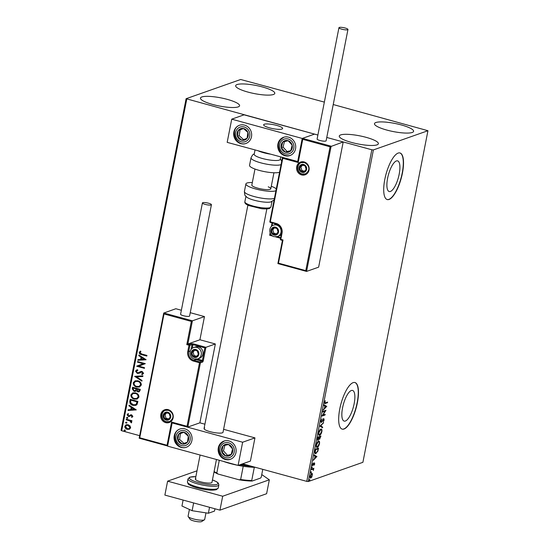 <?xml version="1.0" encoding="UTF-8"?>
<svg xmlns="http://www.w3.org/2000/svg" width="549" height="549" viewBox="0 0 549 549"><rect width="100%" height="100%" fill="white"/><g stroke="black" fill="none" stroke-linecap="round" stroke-linejoin="round"><path stroke-width="0.82" d="M345.362 421.028A15.894 5.174 105.3 0 0 353.782 405.43A15.894 5.174 105.3 0 0 352.554 390.435A15.894 5.174 105.3 0 0 351.353 390.511A15.894 5.174 105.3 0 0 342.933 406.109A15.894 5.174 105.3 0 0 344.161 421.104A15.894 5.174 105.3 0 0 345.362 421.028M390.401 191.464A15.894 5.174 105.3 0 0 398.821 175.865A15.894 5.174 105.3 0 0 397.593 160.871A15.894 5.174 105.3 0 0 396.392 160.946A15.894 5.174 105.3 0 0 387.971 176.545A15.894 5.174 105.3 0 0 389.2 191.539A15.894 5.174 105.3 0 0 390.401 191.464M389.069 199.452A24.156 7.864 105.3 0 0 401.861 175.749A24.156 7.864 105.3 0 0 399.988 152.965A24.156 7.864 105.3 0 0 398.169 153.075A24.156 7.864 105.3 0 0 385.371 176.778A24.156 7.864 105.3 0 0 387.244 199.568A24.156 7.864 105.3 0 0 389.069 199.452M387.134 199.534A24.156 7.864 105.3 0 0 388.85 199.39A24.156 7.864 105.3 0 0 401.6 175.858A24.156 7.864 105.3 0 0 399.878 152.938M344.031 429.023A24.156 7.864 105.3 0 0 356.823 405.313A24.156 7.864 105.3 0 0 354.949 382.529A24.156 7.864 105.3 0 0 353.124 382.646A24.156 7.864 105.3 0 0 340.332 406.349A24.156 7.864 105.3 0 0 342.205 429.133A24.156 7.864 105.3 0 0 344.031 429.023M342.096 429.098A24.156 7.864 105.3 0 0 343.804 428.961A24.156 7.864 105.3 0 0 356.562 405.423A24.156 7.864 105.3 0 0 354.839 382.502M201.847 96.953A19.929 4.145 -168.9 0 1 224.109 98.566A19.929 4.145 -168.9 0 1 239.577 105.765A19.929 4.145 -168.9 0 1 238.197 106.897A19.929 4.145 -168.9 0 1 215.935 105.284A19.929 4.145 -168.9 0 1 200.46 98.093A19.929 4.145 -168.9 0 1 201.847 96.953M375.859 122.523A19.929 4.145 -168.9 0 1 398.121 124.136A19.929 4.145 -168.9 0 1 413.596 131.335A19.929 4.145 -168.9 0 1 412.217 132.467A19.929 4.145 -168.9 0 1 389.948 130.854A19.929 4.145 -168.9 0 1 374.48 123.662A19.929 4.145 -168.9 0 1 375.859 122.523M340.648 134.924A19.929 4.145 -168.9 0 1 362.916 136.529A19.929 4.145 -168.9 0 1 378.385 143.728A19.929 4.145 -168.9 0 1 377.005 144.861A19.929 4.145 -168.9 0 1 354.736 143.248A19.929 4.145 -168.9 0 1 339.268 136.056A19.929 4.145 -168.9 0 1 340.648 134.924M237.051 84.56A19.929 4.145 -168.9 0 1 259.32 86.172A19.929 4.145 -168.9 0 1 274.788 93.371A19.929 4.145 -168.9 0 1 273.409 94.503A19.929 4.145 -168.9 0 1 251.14 92.891A19.929 4.145 -168.9 0 1 235.672 85.699A19.929 4.145 -168.9 0 1 237.051 84.56M242.596 463.823L306.781 481.377L371.838 149.781L373.382 149.932L308.325 481.528L362.896 462.313L427.952 130.717L333.229 104.536M324.349 102.107L240.675 79.495L186.104 98.71L317.892 135.027L244.051 114.83L231.726 119.167L227.176 142.356L297.901 161.564M129.386 429.263L127.265 429.318C125.659 428.899 124.843 427.87 124.808 426.237L126.126 424.782L128.164 424.741L130.044 425.894L130.641 427.836L129.317 429.291M126.297 419.189L131.932 420.733L131.815 421.358L130.985 421.131L131.698 422.469L131.41 422.888L130.868 422.428L129.983 420.959L126.174 419.813L126.297 419.189M132.879 416.43L131.842 417.418L131.431 416.917L132.179 416.279L131.54 415.469L128.439 416.485L127.073 414.721L128.089 413.651L128.535 414.145L127.78 414.845L128.535 415.854L131.636 414.838L132.879 416.43M129.495 416.471L128.439 416.485M129.825 401.202L130.195 399.315L137.909 401.422L137.01 404.51L135.823 405.368L132.975 405.34C130.731 404.819 129.681 403.446 129.825 401.202L130.353 399.356M132.563 387.244L140.276 389.358L140.05 390.504L139.103 391.842L137.772 391.849L136.282 390.641L135.397 391.368L134.059 391.382L132.247 388.87L132.563 387.244M134.711 376.319L142.932 375.825L142.795 376.504L136.564 376.882L142.026 380.457L141.889 381.136L134.711 376.319M137.483 362.168L137.607 361.544L145.32 363.651L138.773 366.142L144.524 367.713L144.401 368.338L136.687 366.224L143.22 363.74L137.483 362.168L137.765 361.585M141.8 354.03L146.933 355.436L146.809 356.061L141.601 354.633C140.153 354.503 139.35 353.762 139.192 352.41L140.379 351.12L140.915 351.6L139.981 352.623L141.8 354.03M186.763 99.163L121.706 430.759L139.659 435.673M306.411 271.371L277.931 263.582L278.46 263.156L305.786 270.63L330.079 146.803L343.2 141.951L326.772 137.456L371.838 149.781M146.096 359.698L137.854 360.295L137.984 359.616L140.619 359.458L141.066 357.179L138.76 355.67L138.897 354.99L146.096 359.698M138.204 372.785L140.867 371.433L142.102 371.433L143.618 373.375L142.006 374.59L141.628 373.972L142.829 373.155L142.013 372.071L138.856 373.334L137.271 373.402L135.521 371.117L136.66 369.951L137.566 369.758L137.854 370.369L136.324 371.289L137.408 372.785L138.513 372.682M142.5 374.445L142.006 374.59L141.814 373.924M141.628 373.972L142.164 373.807M137.861 380.8C140.064 381.356 141.23 382.756 141.34 385L139.473 387.031L136.667 387.052C134.457 386.489 133.311 385.082 133.222 382.831L135.102 380.828L137.861 380.8M135.486 392.871C137.696 393.427 138.856 394.827 138.972 397.071L137.106 399.102L134.299 399.123C132.089 398.56 130.943 397.153 130.854 394.903L132.734 392.892L135.486 392.871M136.255 409.849L128.013 410.446L128.143 409.767L130.786 409.609L131.232 407.331L128.919 405.821L129.056 405.141L136.255 409.849M127.231 417.364L127.773 418.057L127.025 418.4L126.483 417.707L127.409 417.302M127.773 418.057L127.025 418.4L126.661 417.645M126.291 422.147L126.833 422.84L126.085 423.19L125.549 422.49L126.469 422.085M126.833 422.84L126.085 423.19L125.721 422.428M124.76 429.949L125.302 430.649L124.554 430.992L124.012 430.292L124.939 429.888M125.302 430.649L124.554 430.992L124.191 430.231M311.352 477.006L310.432 477.891L310.878 478.014C310.233 478.254 310 477.623 310.164 476.134L311.777 473.43L312.456 473.76L311.798 477.122L310.549 478.035M311.777 473.43L312.456 473.76L312.01 473.636L312.141 474.233M311.592 469.038L313.843 468.249L313.376 470.445L312.985 469.223L311.468 469.663L311.592 469.038M312.621 469.127L311.53 469.368M312.491 465.614L312.985 463.226L312.93 465.085L314.378 462.931L314.735 463.905L314.179 465.223L314.261 463.548L312.635 465.717M314.447 464.042L313.863 463.438M312.477 464.385L312.93 465.085M316.505 452.808L315.572 453.515L316.011 453.632C315.105 454.037 314.81 453.179 315.126 451.052L315.49 449.164L318.571 448.08L317.844 451.285L315.524 453.673M317.617 440.209L318.043 440.325L317.542 438.72L317.864 437.1L320.939 436.016L319.587 439.296L319.079 438.768L317.802 440.346M319.209 439.193L318.845 438.706M320.005 426.175L323.594 422.483L320.74 425.962L322.688 427.115L322.551 427.795L320.005 426.175M322.778 412.024L322.901 411.4L325.982 410.309L322.887 415.181L325.186 414.371L325.063 414.996L321.982 416.08L325.07 411.215L322.778 412.024M327.101 402.266L324.953 403.33L325.392 403.446C324.788 403.892 324.521 403.529 324.603 402.342L325.262 400.688L324.926 402.225L325.55 402.815L327.595 402.094L327.472 402.719L324.795 403.549M324.624 402.788L325.55 402.815M373.382 149.932L427.952 130.717M326.758 406.356L323.148 410.151L324.432 408.284L324.878 406.006L324.054 405.519L324.191 404.839L326.737 406.459M323.732 418.757L324.164 419.958L323.334 421.707L323.622 419.374L321.433 422.469L320.939 421.056L321.968 418.99L321.261 420.898L321.563 421.845L323.937 418.743M320.87 421.653L321.563 421.845M323.189 419.251L323.732 419.367L323.189 419.258L323.409 419.937M321.556 421.852L321.213 422.49M320.856 429.071C321.748 428.714 322.091 429.551 321.886 431.576C321.275 433.792 320.527 435.034 319.648 435.309C318.763 435.659 318.42 434.808 318.64 432.763C319.243 430.581 319.985 429.345 320.856 429.071L321.337 429.037M320.088 434.513L319.175 435.343M318.489 441.135C319.381 440.785 319.717 441.616 319.518 443.647C318.907 445.863 318.159 447.106 317.281 447.373C316.389 447.723 316.052 446.879 316.272 444.834C316.876 442.652 317.617 441.417 318.489 441.135L318.969 441.108M317.72 446.584L316.807 447.414M316.917 456.514L313.307 460.302L314.591 458.442L315.044 456.157L314.213 455.677L314.351 454.997L316.897 456.617M312.196 466.986L311.997 468.029L312.196 466.986L312.354 467.419L311.935 467.302M311.873 467.995L311.839 467.597M311.262 471.776L311.057 472.813L310.899 472.387L311.262 471.776L311.413 472.202L310.995 472.092M310.933 472.778L310.899 472.387M309.732 479.579L309.526 480.615L309.368 480.19L309.732 479.579L309.883 480.004L309.464 479.895M309.403 480.588L309.368 480.19M121.706 430.759L121.048 430.306L186.104 98.71M308.325 481.528L306.781 481.377M327.032 402.595L327.472 402.719M324.48 402.108L325.104 402.691M326.298 406.342L325.989 406.658L325.145 406.164L324.802 407.907L326.01 406.672M324.775 407.9L324.438 408.25M324.164 404.97L326.319 406.239M325.392 410.522L324.96 411.18M324.692 414.543L325.063 414.996M324.624 414.872L322.133 415.751M322.839 411.723L325.07 411.215M321.68 419.347L322.023 419.443M323.292 418.64L323.725 419.834M323.045 423.053L323.464 423.169M322.688 427.115L320.74 425.962M322.249 426.992L322.139 427.547M321.096 429.016L321.549 430.142M318.53 434.135L319.772 434.684L321.563 431.713C321.728 430.08 321.453 429.407 320.74 429.695L318.955 432.633C318.784 434.286 319.051 434.973 319.772 434.684M320.293 429.572L321.124 429.661L319.998 429.73M320.444 436.187L320.341 436.702M319.175 437.34L319.703 438.678L319.189 439.159M318.152 439.708L317.61 440.202M317.452 439.495L318.166 439.701L319.202 437.21L318.056 437.608L318.166 439.701M319.202 437.21L317.796 437.423M318.948 438.39L319.703 438.678L320.376 437.395L320.506 436.75L319.456 437.416M320.506 436.75L319.038 437.162M319.072 436.977L319.518 437.093M318.729 441.087L319.182 442.213M316.162 446.207L317.404 446.749L319.195 443.784C319.36 442.151 319.086 441.478 318.365 441.76L316.588 444.704C316.416 446.358 316.684 447.044 317.404 446.749M317.926 441.643L318.756 441.732L317.631 441.794M318.077 448.259L317.974 448.773M314.865 451.875L315.696 452.891M314.982 451.909L316.135 453.007L317.617 451.052L318.139 448.821L315.428 449.494M318.139 448.821L315.689 449.679L315.304 451.992M315.291 452.918L316.135 453.007M314.68 457.983L314.598 458.401M314.323 455.121L316.478 456.391M314.961 458.065L316.169 456.823L315.304 456.315L314.961 458.065M314.007 463.926L313.822 463.425L314.007 463.926M312.765 465.257L312.374 465.586M312.278 464.33L312.491 464.962L312.278 464.33M313.939 462.807L314.296 463.788M313.349 468.427L313.726 468.873M313.28 468.75L312.951 468.867L313.39 468.99M312.951 468.867L313.108 469.827M311.331 473.313L312.01 473.636M310.075 477.108L310.995 477.39L312.223 475.407L311.647 474.061L310.446 476.031L310.995 477.39M311.208 473.938L311.907 474.034L311.091 473.993M146.83 355.951L141.779 354.572C140.331 354.441 139.528 353.7 139.371 352.348L139.192 352.41M139.371 352.348L140.558 351.058M146.082 359.753L137.854 360.295M138.032 360.233L138.149 359.609M141.066 357.179L140.619 359.458M141.244 357.118L138.76 355.67M138.938 355.608L139.041 355.086M144.222 359.238L141.985 357.598L141.464 359.41L144.222 359.238L141.807 357.66M144.421 368.235L136.687 366.224M136.893 366.025L143.22 363.74M143.399 363.678L137.662 362.107M138.945 373.299L137.449 373.341L135.521 371.117M135.699 371.055L136.742 369.923M137.84 370.342L137.223 370.506M138.375 372.723L141.045 371.371M142.589 374.411L142.184 374.528M141.807 373.91L142.829 373.155M143.008 373.094L142.013 372.071M142.191 372.009L141.12 372.112M142.809 376.456L136.564 376.882M141.923 380.979L134.69 376.422M139.556 387.004L136.667 387.052M136.845 386.99C134.635 386.427 133.489 385.021 133.4 382.77L133.222 382.831M133.4 382.77L135.191 380.793M139.123 386.386L140.722 384.746C140.626 382.934 139.693 381.809 137.916 381.363L135.603 381.411M136.797 386.427L139.041 386.414L140.544 384.808C140.448 382.996 139.515 381.871 137.737 381.425L135.514 381.438L134.018 383.024C134.08 384.849 135.006 385.981 136.797 386.427M139.192 391.808L137.772 391.849M137.95 391.787L136.282 390.641M135.486 391.334L134.059 391.382M134.237 391.32L132.247 388.87M132.426 388.809L132.721 387.285M135.171 390.71L135.932 390.092L136.276 388.809L133.235 388.088L133.091 388.802L134.182 390.758L135.754 390.154L136.104 388.87L133.235 388.088M138.739 391.197L139.542 389.701L136.893 389.083L137.881 391.224L138.657 391.231L139.364 389.763L136.893 389.083M137.188 399.075L134.299 399.123M134.478 399.061C132.268 398.499 131.122 397.092 131.033 394.841L130.854 394.903M131.033 394.841L132.817 392.864M136.756 398.457L138.355 396.817C138.259 395.006 137.319 393.88 135.548 393.434L133.235 393.482M134.423 398.499L136.667 398.485L138.176 396.879C138.08 395.067 137.147 393.942 135.37 393.496L133.146 393.509L131.65 395.095C131.712 396.92 132.638 398.052 134.423 398.499M135.905 405.334L132.975 405.34M133.153 405.279C130.909 404.757 129.859 403.378 130.003 401.141M135.452 404.702L136.523 403.92L137.175 401.772L130.868 400.159L130.6 402.547L133.098 404.716L135.363 404.73L136.344 403.982L136.996 401.834L130.868 400.159M136.248 409.904L128.013 410.446M128.192 410.384L128.315 409.76M131.232 407.331L130.786 409.609M131.403 407.269L128.919 405.821M129.097 405.759L129.2 405.237M134.388 409.396L132.144 407.756L131.623 409.561L134.388 409.396L131.966 407.818M132.007 417.343L131.431 416.917M131.609 416.856L132.179 416.279M132.357 416.217L131.54 415.469M131.719 415.408L130.998 415.483M128.617 416.423L127.073 414.721M127.244 414.66L128.26 413.589M129.811 415.346L129.097 415.854M129.989 415.284L130.902 414.742M127.944 417.995L127.203 418.338M131.835 421.248L130.985 421.131M131.527 422.778L130.868 422.428M131.204 422.112L129.983 420.959M130.161 420.898L126.174 419.813M126.352 419.752L126.455 419.23M127.011 422.778L126.263 423.128M129.564 429.201L127.265 429.318M127.437 429.256C125.838 428.838 125.021 427.808 124.987 426.175L124.808 426.237M124.987 426.175L126.215 424.748M129.036 428.645L130.127 427.582L128.212 425.303L126.531 425.358M127.382 428.694L128.953 428.68L129.955 427.644L128.034 425.365L126.442 425.386L125.501 426.429L127.382 428.694M125.474 430.588L124.733 430.931M204.729 428A9.662 2.011 11.1 0 0 204.063 428.549A9.662 2.011 11.1 0 0 211.564 432.042A9.662 2.011 11.1 0 0 222.359 432.825A9.662 2.011 11.1 0 0 223.024 432.276L266.848 208.888M174.259 435.741A9.662 8.914 70.6 0 1 179.866 429.037A9.662 8.914 70.6 0 1 188.904 431.171A9.662 8.914 70.6 0 1 191.889 440.559A9.662 8.914 70.6 0 1 186.283 447.263A9.662 8.914 70.6 0 1 177.245 445.129A9.662 8.914 70.6 0 1 174.259 435.741M235.953 452.609A9.662 8.914 -109.4 0 0 232.968 443.228A9.662 8.914 -109.4 0 0 223.93 441.087A9.662 8.914 -109.4 0 0 218.324 447.792A9.662 8.914 -109.4 0 0 221.309 457.18A9.662 8.914 -109.4 0 0 230.347 459.314A9.662 8.914 -109.4 0 0 235.953 452.609M242.637 442.226L238.088 465.415L167.582 446.131L172.132 422.943L242.637 442.226L254.956 437.882L223.608 429.311M164.027 313.953L163.767 312.985L192.411 320.815L191.347 321.426L164.027 313.953L139.734 437.779L167.054 445.253L171.604 422.064L187.031 426.285L187.813 427.067L199.877 422.819L204.914 424.199M238.088 465.415L250.406 461.071L254.956 437.882M264.33 124.232A9.662 2.011 -168.9 0 1 275.124 125.014A9.662 2.011 -168.9 0 1 282.625 128.5A9.662 2.011 -168.9 0 1 281.953 129.056A9.662 2.011 -168.9 0 1 271.158 128.274A9.662 2.011 -168.9 0 1 263.657 124.781A9.662 2.011 -168.9 0 1 264.33 124.232M295.547 148.841A9.662 8.914 70.6 0 1 289.947 155.545A9.662 8.914 70.6 0 1 280.903 153.411A9.662 8.914 70.6 0 1 277.924 144.023A9.662 8.914 70.6 0 1 283.531 137.319A9.662 8.914 70.6 0 1 292.569 139.453A9.662 8.914 70.6 0 1 295.547 148.841M233.86 131.973A9.662 8.914 -109.4 0 0 236.839 141.354A9.662 8.914 -109.4 0 0 245.883 143.495A9.662 8.914 -109.4 0 0 251.483 136.79A9.662 8.914 -109.4 0 0 248.505 127.402A9.662 8.914 -109.4 0 0 239.46 125.268A9.662 8.914 -109.4 0 0 233.86 131.973M231.726 119.167L302.231 138.451L297.682 161.639M302.231 138.451L314.556 134.114L302.499 138.362L331.136 146.192L306.568 271.412L318.633 267.164L343.2 141.951M204.427 519.793L201.675 521.55A6.039 1.256 -168.9 0 1 194.703 521.173A6.039 1.256 -168.9 0 1 190.091 519.279L188.211 516.609A8.455 1.757 11.1 0 0 194.669 519.258A8.455 1.757 11.1 0 0 204.427 519.793A8.455 1.757 11.1 0 0 204.688 519.464L205.985 512.869M271.165 128.274A9.662 2.011 11.1 0 0 282.625 128.5A9.662 2.011 11.1 0 0 275.111 125.014A9.662 2.011 11.1 0 0 263.657 124.781A9.662 2.011 11.1 0 0 271.165 128.274M189.419 509.465L188.094 516.204A8.455 1.757 11.1 0 0 188.211 516.609M305.786 270.63L306.5 271.412L277.883 263.582L282.433 240.393L280.882 239.975L280.807 239.364L283.01 239.968L278.46 263.156L277.931 263.582M282.481 240.393L283.01 239.968L282.481 240.393L277.938 263.52M330.079 146.803L302.753 139.329L302.499 138.362L297.887 161.632L302.444 138.616M302.753 139.329L298.21 162.518L297.949 161.55M272.798 236.091L269.696 235.24L270.232 234.821L271.631 235.205M272.86 236.125L269.655 235.253L270.115 232.886M269.696 235.24L270.458 233.648M298.21 162.518L282.783 158.297L282.522 157.33M187.031 426.285L199.493 362.745L193.543 361.118A7.974 7.357 70.6 0 1 187.772 351.477L189 345.218L186.797 344.614L187.861 344.003L189.405 344.429L191.519 343.681L193.365 343.859L205.923 347.297L215.345 343.976L199.918 339.762L187.861 344.003L192.411 320.815L204.468 316.574L190.242 312.683M199.918 339.762L204.468 316.574M167.61 445.987L139.165 438.212L163.712 313.067L175.824 308.737L181.369 310.254M199.877 422.819L215.345 343.976M139.734 437.779L139.199 438.205L139.734 437.779M167.054 445.253L167.843 446.035M171.604 422.064L172.324 422.847L187.813 427.067L200.419 362.834L202.533 362.086A1.448 0.474 105.3 0 0 203.329 360.515L202.409 360.425L204.866 347.901L192.967 344.648L192.239 348.334M203.329 360.515L205.923 347.297L204.866 347.901M195.725 349.988A3.623 3.342 -109.4 0 0 192.802 356.026A3.623 3.342 -109.4 0 0 198.347 354.373A3.623 3.342 -109.4 0 0 195.725 349.988M195.698 350.434L193.982 350.001L191.738 352.561L192.802 356.026L196.11 356.932L198.347 354.373L197.29 350.907L195.698 350.434M198.525 346.844A6.039 5.572 -109.4 0 0 195.382 346.947L193.742 347.524A6.039 5.572 70.6 0 1 196.885 347.421A6.039 5.572 70.6 0 1 201.353 353.041A6.039 5.572 70.6 0 1 197.757 358.916L199.39 358.339A6.039 5.572 -109.4 0 0 202.993 352.465A6.039 5.572 -109.4 0 0 198.525 346.844M194.737 350.187L193.063 352.094L194.12 355.56L196.714 356.274M193.063 352.094L191.738 352.561M194.12 355.56L192.802 356.026M275.447 227.636A3.623 3.342 -109.4 0 0 272.524 233.675A3.623 3.342 -109.4 0 0 278.069 232.021A3.623 3.342 -109.4 0 0 275.447 227.636M275.413 228.082L273.704 227.65L271.46 230.209L272.524 233.675L275.824 234.581L278.069 232.021L277.012 228.556L275.413 228.082M277.046 224.308A6.039 5.572 -109.4 0 0 275.104 224.596L273.464 225.172A6.039 5.572 70.6 0 1 276.607 225.069A6.039 5.572 70.6 0 1 281.074 230.69A6.039 5.572 70.6 0 1 277.478 236.564L279.112 235.988A6.039 5.572 -109.4 0 0 281.26 234.547M274.459 227.835L272.784 229.75L273.841 233.208L276.435 233.922M272.784 229.75L271.46 230.209M273.841 233.208L272.524 233.675M303.535 164.954A3.623 3.342 -109.4 0 0 300.605 170.993A3.623 3.342 -109.4 0 0 306.157 169.332A3.623 3.342 -109.4 0 0 303.535 164.954M303.501 165.4L301.792 164.968L299.548 167.527L300.605 170.993L303.913 171.892L306.157 169.332L305.093 165.873L303.501 165.4M302.54 165.146L300.866 167.061L301.929 170.526L304.523 171.233M300.866 167.061L299.548 167.527M301.929 170.526L300.605 170.993M167.644 412.67A3.623 3.342 -109.4 0 0 164.721 418.709A3.623 3.342 -109.4 0 0 170.265 417.055A3.623 3.342 -109.4 0 0 167.644 412.67M167.61 413.116L165.901 412.69L163.657 415.25L164.721 418.709L168.021 419.614L170.265 417.055L169.202 413.589L167.61 413.116M166.656 412.869L164.975 414.783L166.038 418.249L168.632 418.956M164.975 414.783L163.657 415.25M166.038 418.249L164.721 418.709M223.175 454.229A6.039 5.572 -109.4 0 0 225.701 455.91A6.039 5.572 -109.4 0 0 231.129 454.634A6.039 5.572 -109.4 0 0 232.57 448.931A6.039 5.572 -109.4 0 0 228.576 444.498A6.039 5.572 -109.4 0 0 223.148 445.767A6.039 5.572 -109.4 0 0 221.714 451.477A6.039 5.572 -109.4 0 0 223.175 454.229M223.766 453.673L225.701 455.91L231.129 454.634L232.57 448.931L228.576 444.498L223.148 445.767L221.714 451.477L223.766 453.673M224.857 445.363L223.47 450.853L227.464 455.286L231.191 454.414M223.47 450.853L221.714 451.477M227.464 455.286L225.701 455.91M282.769 150.46A6.039 5.572 -109.4 0 0 285.295 152.135A6.039 5.572 -109.4 0 0 290.723 150.865A6.039 5.572 -109.4 0 0 292.164 145.156A6.039 5.572 -109.4 0 0 288.177 140.729A6.039 5.572 -109.4 0 0 282.749 141.999A6.039 5.572 -109.4 0 0 281.308 147.708A6.039 5.572 -109.4 0 0 282.769 150.46M283.359 149.898L285.295 152.135L290.723 150.865L292.164 145.156L288.177 140.729L282.749 141.999L281.308 147.708L283.359 149.898M284.457 141.594L283.071 147.084L287.058 151.517L290.792 150.646M283.071 147.084L281.308 147.708M287.058 151.517L285.295 152.135M240.613 128.706A6.039 5.572 -109.4 0 0 238.273 130.415A6.039 5.572 -109.4 0 0 237.436 136.289A6.039 5.572 -109.4 0 0 241.841 140.249A6.039 5.572 -109.4 0 0 247.071 138.341A6.039 5.572 -109.4 0 0 247.908 132.474A6.039 5.572 -109.4 0 0 243.502 128.507A6.039 5.572 -109.4 0 0 240.613 128.706M240.942 129.44L238.273 130.415L237.436 136.289L241.841 140.249L247.071 138.341L247.908 132.474L243.502 128.507L240.942 129.44M243.523 128.528L240.03 129.797L239.199 135.672L243.584 139.618M239.199 135.672L237.436 136.289M240.03 129.797L238.273 130.415M181.012 432.475A6.039 5.572 -109.4 0 0 178.672 434.19A6.039 5.572 -109.4 0 0 177.842 440.058A6.039 5.572 -109.4 0 0 182.241 444.024A6.039 5.572 -109.4 0 0 187.477 442.11A6.039 5.572 -109.4 0 0 188.307 436.242A6.039 5.572 -109.4 0 0 183.908 432.276A6.039 5.572 -109.4 0 0 181.012 432.475M181.348 433.216L178.672 434.19L177.842 440.058L182.241 444.024L187.477 442.11L188.307 436.242L183.908 432.276L181.348 433.216M183.922 432.296L180.436 433.566L179.598 439.44L183.984 443.386M179.598 439.44L177.842 440.058M180.436 433.566L178.672 434.19M255.024 149.973L254.187 154.228A13.286 2.759 11.1 0 0 264.501 159.025A13.286 2.759 11.1 0 0 279.345 160.102A13.286 2.759 11.1 0 0 280.264 159.347L280.724 157.007M281.054 164.604A15.701 3.267 -168.9 0 1 280.759 164.721A15.701 3.267 -168.9 0 1 263.218 163.451A15.701 3.267 -168.9 0 1 251.03 157.783L249.541 165.359A15.701 3.267 11.1 0 0 261.729 171.027A15.701 3.267 11.1 0 0 279.269 172.297A15.701 3.267 11.1 0 0 279.565 172.18M274.136 199.877L270.966 201.902A13.286 2.759 -168.9 0 1 249.527 198.669A13.286 2.759 -168.9 0 1 246.721 197.146C244.95 194.614 244.978 197.393 244.415 191.484A15.701 3.267 11.1 0 0 248.587 194.682A15.701 3.267 11.1 0 0 274.438 198.313M268.228 186.825A9.662 2.011 -168.9 0 1 270.794 188.794A9.662 2.011 -168.9 0 1 264.625 189.474A9.662 2.011 -168.9 0 1 254.4 187.037A9.662 2.011 -168.9 0 1 251.826 185.075L254.976 169.044M271.288 186.269A15.701 3.267 -168.9 0 1 272.551 186.763A15.701 3.267 -168.9 0 1 276.277 188.938M275.927 190.729A15.701 3.267 -168.9 0 1 250.076 187.106A15.701 3.267 -168.9 0 1 245.904 183.908A15.701 3.267 -168.9 0 1 252.327 182.549M339.261 27.45A4.591 0.954 11.1 0 0 338.946 27.711A4.591 0.954 11.1 0 0 342.507 29.371A4.591 0.954 11.1 0 0 347.634 29.742A4.591 0.954 11.1 0 0 347.956 29.481A4.591 0.954 11.1 0 0 344.395 27.821A4.591 0.954 11.1 0 0 339.261 27.45M338.946 27.711L317.109 139.014A4.591 0.954 11.1 0 0 320.671 140.674A4.591 0.954 11.1 0 0 325.797 141.045A4.591 0.954 11.1 0 0 326.12 140.784L347.956 29.481M205.251 204.406A4.591 0.954 11.1 0 0 211.427 204.702A4.591 0.954 11.1 0 0 208.599 203.233A4.591 0.954 11.1 0 0 202.423 202.938A4.591 0.954 11.1 0 0 205.251 204.406M202.423 202.938L180.587 314.241A4.591 0.954 11.1 0 0 183.414 315.716A4.591 0.954 11.1 0 0 189.59 316.011L211.427 204.702M214.94 508.772L214.481 511.098L208.38 513.246L209.546 507.297M208.38 513.246L192.116 510.707L193.632 502.946M192.116 510.707L181.945 506.013L183.112 500.07M219.957 510.145L222.681 496.234L269.333 479.805L266.608 493.723L219.957 510.145L164.872 495.081L167.603 481.164L197.002 470.816M222.681 496.234L167.603 481.164M269.333 479.805L261.749 474.576M216.457 459.492L211.969 482.358A8.455 1.757 -168.9 0 1 211.386 482.839A8.455 1.757 -168.9 0 1 201.936 482.159A8.455 1.757 -168.9 0 1 195.375 479.105A8.455 1.757 -168.9 0 1 195.959 478.625M249.857 465.813A51.942 10.795 -168.9 0 1 241.203 464.372A51.942 10.795 -168.9 0 1 241.1 464.351M255.436 467.336A25.364 5.27 -168.9 0 1 254.311 467.323A25.364 5.27 -168.9 0 1 243.234 466.273A25.364 5.27 -168.9 0 1 238.163 465.38M239.913 464.77A26.572 5.524 11.1 0 0 251.744 466.327M237.484 465.25A25.364 5.27 -168.9 0 1 223.395 461.393M254.311 467.323L251.717 480.54L252.115 481.048A24.643 5.119 -168.9 0 1 239.165 479.819L218.015 474.034A24.643 5.119 -168.9 0 1 214.028 471.852M262.779 469.34L261.242 477.184L260.569 478.069L252.115 481.048M239.165 479.819L240.64 479.49A25.364 5.27 11.1 0 0 251.717 480.54M243.234 466.273L240.64 479.49M219.298 460.275L216.814 472.97L218.015 474.034M214.096 471.495A25.364 5.27 11.1 0 0 216.814 472.97M311.784 469.278L312.23 469.402M304.125 161.941A6.766 6.238 70.6 0 1 309.018 170.121A6.766 6.238 70.6 0 1 301.579 174.925A6.766 6.238 70.6 0 1 296.68 166.745A6.766 6.238 70.6 0 1 304.125 161.941M301.977 174.136A6.039 5.572 -109.4 0 0 305.12 174.033C312.168 169.449 307.735 163.911 304.194 162.545L301.106 162.641A6.039 5.572 -109.4 0 0 297.51 168.516A6.039 5.572 -109.4 0 0 301.977 174.136M304.153 162.518A6.039 5.572 -109.4 0 0 301.106 162.641M269.71 235.185L270.142 232.954M271.419 226.463L272.112 222.915M282.783 158.297L270.321 221.837L269.868 221.604L282.474 157.584M280.546 238.211L275.66 236.873M276.298 224.04L270.389 222.441L270.321 221.837L276.271 223.464A7.974 7.357 70.6 0 1 282.035 233.105L280.807 239.364L280.361 239.131A0.727 0.727 0 0 0 280.882 239.975L282.433 240.393M281.637 232.831L280.361 239.131L281.623 232.927M272.544 223.031L271.961 225.982M277.067 236.688L280.649 237.669M276.394 224.067L276.339 224.067C280.264 225.577 282.014 228.508 281.589 232.872L282.035 233.105M282.454 157.474L269.868 221.604A0.727 0.727 0 0 0 270.389 222.441L276.339 224.067L276.271 223.464M165.688 422.641A6.766 6.238 70.6 0 1 160.788 414.461A6.766 6.238 70.6 0 1 168.234 409.657A6.766 6.238 70.6 0 1 173.127 417.837A6.766 6.238 70.6 0 1 165.688 422.641M168.262 410.233A6.039 5.572 -109.4 0 0 165.222 410.364A6.039 5.572 -109.4 0 0 161.619 416.238A6.039 5.572 -109.4 0 0 166.086 421.858A6.039 5.572 -109.4 0 0 169.229 421.756C176.277 417.171 171.851 411.633 168.31 410.268L165.222 410.364M139.213 438.143L163.719 313.239M167.61 445.973L139.199 438.205M187.655 427.019L172.393 422.847M186.797 344.614L191.347 321.426M199.891 361.956L202.005 361.215L196.055 359.588L193.948 360.329L199.891 361.956L199.493 362.745L200.419 362.834A0.727 0.666 70.6 0 0 199.891 361.956M190.331 350.989L188.698 351.566A7.247 6.684 -109.4 0 0 193.948 360.329L193.543 361.118M196.336 359.211L196.055 359.588A7.247 6.684 70.6 0 1 194.806 359.108M191.059 349.576L192.04 344.559L189.927 345.307L188.698 351.566L187.772 351.477M197.345 359.039L202.409 360.425L202.005 361.215A0.727 0.666 -109.4 0 1 202.533 362.086M189.405 344.429L189 345.218L189.927 345.307A0.727 0.666 -109.4 0 0 189.405 344.429M191.519 343.681A0.727 0.666 70.6 0 1 192.04 344.559L192.967 344.648L193.365 343.859M195.821 349.521A4.104 3.788 -109.4 0 0 191.299 352.444A4.104 3.788 -109.4 0 0 194.271 357.406A4.104 3.788 -109.4 0 0 198.793 354.489A4.104 3.788 -109.4 0 0 195.821 349.521M275.536 227.176A4.104 3.788 -109.4 0 0 271.021 230.093A4.104 3.788 -109.4 0 0 273.992 235.061A4.104 3.788 -109.4 0 0 278.515 232.138A4.104 3.788 -109.4 0 0 275.536 227.176M303.624 164.487A4.104 3.788 -109.4 0 0 299.102 167.404A4.104 3.788 -109.4 0 0 302.08 172.372A4.104 3.788 -109.4 0 0 306.596 169.456A4.104 3.788 -109.4 0 0 303.624 164.487M167.733 412.21A4.104 3.788 -109.4 0 0 163.218 415.126A4.104 3.788 -109.4 0 0 166.189 420.095A4.104 3.788 -109.4 0 0 170.705 417.178A4.104 3.788 -109.4 0 0 167.733 412.21M222.064 455.361A7.734 7.13 -109.4 0 0 232.248 455.876A7.734 7.13 -109.4 0 0 232.213 445.047A7.734 7.13 -109.4 0 0 222.036 444.532A7.734 7.13 -109.4 0 0 222.064 455.361M281.664 151.593A7.734 7.13 -109.4 0 0 291.842 152.107A7.734 7.13 -109.4 0 0 291.814 141.271A7.734 7.13 -109.4 0 0 281.63 140.757A7.734 7.13 -109.4 0 0 281.664 151.593M240.037 127.114A7.734 7.13 -109.4 0 0 235.974 136.825A7.734 7.13 -109.4 0 0 245.307 141.649A7.734 7.13 -109.4 0 0 249.37 131.938A7.734 7.13 -109.4 0 0 240.037 127.114M180.436 430.883A7.734 7.13 -109.4 0 0 176.373 440.593A7.734 7.13 -109.4 0 0 185.713 445.417A7.734 7.13 -109.4 0 0 189.776 435.707A7.734 7.13 -109.4 0 0 180.436 430.883M270.142 154.111A13.286 2.759 -168.9 0 1 258.167 150.831M248.388 204.468A13.286 2.759 11.1 0 0 262.456 207.81A13.286 2.759 11.1 0 0 270.938 206.884L269.655 208.339C269.284 209.025 263.129 209.025 261.008 208.593L248.793 205.573C245.842 204.365 244.531 203.096 244.861 201.764A13.286 2.759 11.1 0 0 248.388 204.468M218.262 487.931L216.471 489.66C212.202 490.655 205.882 490.106 197.523 488.006C194.325 487.334 188.101 484.65 188.039 483.758L187.442 481.885A15.701 3.267 11.1 0 0 199.63 487.553A15.701 3.267 11.1 0 0 217.171 488.823A15.701 3.267 11.1 0 0 218.262 487.931L218.852 484.911A15.701 3.267 -168.9 0 1 217.768 485.81A15.701 3.267 -168.9 0 1 200.22 484.541A15.701 3.267 -168.9 0 1 188.032 478.865L189.824 477.136L195.856 476.662M215.846 489.681A14.494 3.013 -168.9 0 1 199.829 488.548A14.494 3.013 -168.9 0 1 188.389 483.353M195.842 476.704A14.494 3.013 11.1 0 0 190.448 477.115A14.494 3.013 11.1 0 0 198.388 482.592A14.494 3.013 11.1 0 0 216.889 484.348A14.494 3.013 11.1 0 0 212.442 479.956M314.344 463.541L313.904 463.425M312.834 465.092L312.395 464.969M273.937 172.77L270.794 188.794M247.887 205.168L204.063 428.549M195.375 479.105L200.097 455.025M280.539 238.225L275.591 236.873M271.364 226.511L272.078 222.901M193.742 347.524C188.444 349.068 189.048 357.866 194.47 359.025L197.757 358.916M273.464 225.172C268.166 226.723 268.77 235.514 274.184 236.674L277.478 236.564M301.552 162.483C296.254 164.034 296.851 172.832 302.273 173.992L305.56 173.882M165.661 410.206C160.363 411.757 160.96 420.555 166.381 421.707L169.668 421.598M224.637 440.84C218.179 444.594 217.081 449.782 221.329 456.404C224.129 459.28 227.375 460.172 231.054 459.067M284.231 137.072C277.78 140.825 276.675 146.013 280.93 152.636C283.73 155.511 286.969 156.396 290.647 155.298M240.078 125.048C228.947 128.528 235.782 147.633 246.583 143.248M180.477 428.817C169.353 432.296 176.181 451.402 186.989 447.016M251.03 157.783L252.554 154.969L254.269 153.795M281.712 161.241L280.347 158.915M270.938 206.884L271.988 201.517M244.415 191.484L245.904 183.908M244.861 201.764L245.911 196.405M187.442 481.885L188.032 478.865M212.449 479.922L216.67 481.789L218.241 483.024L218.852 484.911"/></g></svg>
